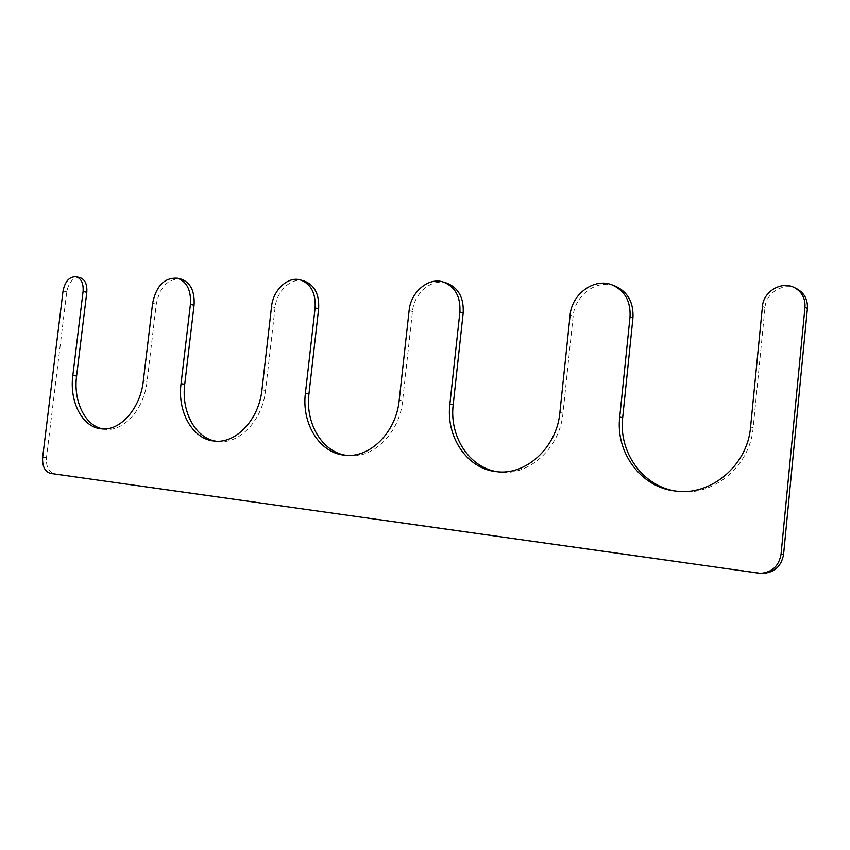 <?xml version="1.0" encoding="UTF-8"?>
<svg xmlns="http://www.w3.org/2000/svg" width="850" height="850" viewBox="0 0 850 850"><rect width="100%" height="100%" fill="white"/><g stroke="black" fill="none" stroke-linecap="round" stroke-linejoin="round"><path stroke-width="0.64" stroke-dasharray="4.25 3.19" d="M102.882 428.931L104.762 429.229C123.484 432.129 144.171 409.286 147.071 381.416L156.283 304.162C159.938 286.652 168.215 278.311 181.124 279.14M79.932 277.61C73.164 277.323 68.776 282.072 66.767 291.848L46.463 457.651C45.953 466.65 48.641 472.016 54.538 473.769L762.854 573.41M796.747 288.745C783.976 281.902 765.903 292.783 765 307.519L753.185 427.646C750.21 466.246 713.023 496.761 678.119 491.385L676.706 491.194M615.134 286.046C597.274 278.619 574.749 295.141 573.166 316.136L562.997 413.142C559.98 448.322 528.562 476.467 499.269 471.994L497.643 471.771M446.803 283.124C431.938 277.929 414.078 292.995 412.484 311.514L402.613 400.902C399.617 433.245 372.629 459.372 347.682 455.568L345.918 455.313M303.992 280.925C291.422 277.026 276.664 290.859 275.103 307.572L265.551 390.447C262.597 420.389 239.105 444.763 217.6 441.458L215.762 441.192M143.342 380.821L147.071 381.416M63.038 291.04L66.767 291.848M42.659 457.311L46.463 457.651M50.724 473.461L54.538 473.769M757.509 573.176L760.123 573.208M762.45 306.404L765 307.519M750.582 427.019L753.185 427.646M570.116 315.148L573.166 316.136M559.895 412.516L562.997 413.142M409.116 310.59L412.484 311.514M399.203 400.286L402.613 400.902M271.533 306.701L275.103 307.572M261.949 389.842L265.551 390.447M152.607 303.333L156.283 304.162M100.991 428.793L104.762 429.229M675.282 491.034L678.119 491.385M496.007 471.601L499.269 471.994M344.154 455.143L347.682 455.568M213.913 441.033L217.6 441.458"/><path stroke-width="1.27" d="M177.469 278.226C186.947 281.658 191.261 290.381 190.411 304.406L181.05 383.69C177.299 411.719 192.398 438.972 213.913 441.033C235.439 444.337 258.974 419.879 261.949 389.842L271.533 306.701C273.105 289.935 287.895 276.048 300.475 279.958C311.047 283.932 315.924 293.261 315.116 307.934L305.416 393.157C301.495 423.247 319.239 452.689 344.154 455.143C369.144 458.968 396.185 432.746 399.203 400.286L409.116 310.59C410.709 292.007 428.602 276.877 443.498 282.083C455.196 286.801 460.668 296.777 459.903 312.024L449.884 404.143C445.772 436.624 466.831 468.616 496.007 471.601C525.364 476.085 556.867 447.833 559.895 412.516L570.116 315.148C571.699 294.079 594.288 277.472 612.191 284.92C624.835 290.658 630.785 301.293 630.041 316.837L619.735 417.063C615.432 452.296 640.688 487.305 675.282 491.034C710.281 496.421 747.586 465.779 750.582 427.019L762.45 306.404C763.364 291.603 781.49 280.67 794.293 287.544C801.879 291.731 805.439 298.329 804.982 307.339L781.054 554.221C778.908 566.132 771.97 572.518 760.24 573.389L50.724 473.461C44.827 471.718 42.139 466.331 42.659 457.311L63.038 291.04C65.057 281.233 69.445 276.473 76.213 276.76C81.334 278.577 83.619 283.486 83.088 291.486L72.845 375.456C69.275 401.689 82.216 427.051 100.991 428.793C119.733 431.694 140.431 408.776 143.342 380.821L152.607 303.333C156.262 285.77 164.549 277.397 177.469 278.226L181.124 279.14C190.591 282.561 194.905 291.263 194.066 305.246L184.737 384.285C181.156 411.379 195.149 437.888 215.762 441.192M72.845 375.456L76.606 376.04C73.206 401.253 85.053 425.829 102.882 428.931M76.606 376.04L86.806 292.304C87.338 284.325 85.043 279.427 79.932 277.61L76.213 276.76M760.24 573.389L762.854 573.41C774.541 572.549 781.458 566.185 783.594 554.317L807.404 308.476C807.861 299.498 804.302 292.921 796.747 288.745L794.293 287.544M619.735 417.063L622.689 417.69C618.503 452.274 642.855 486.731 676.706 491.194M622.689 417.69L632.952 317.847C633.686 302.366 627.746 291.763 615.134 286.046L612.191 284.92M449.884 404.143L453.209 404.759C449.225 436.475 469.285 467.851 497.643 471.771M453.209 404.759L463.186 312.97C463.941 297.776 458.479 287.831 446.803 283.124L443.498 282.083M305.416 393.157L308.975 393.763C305.203 423.002 321.874 451.754 345.918 455.313M308.975 393.763L318.633 308.816C319.43 294.196 314.553 284.899 303.992 280.925L300.475 279.958M83.088 291.486L86.806 292.304M781.054 554.221L783.594 554.317M804.982 307.339L807.404 308.476M630.041 316.837L632.952 317.847M459.903 312.024L463.186 312.97M315.116 307.934L318.633 308.816M181.05 383.69L184.737 384.285M190.411 304.406L194.066 305.246"/></g></svg>
